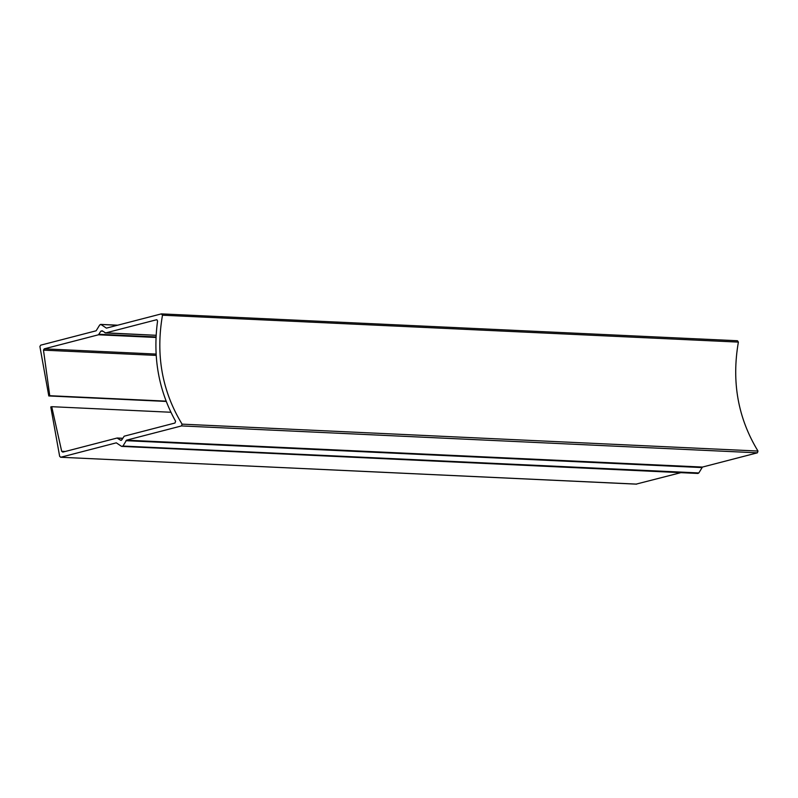 <?xml version="1.0" encoding="UTF-8"?>
<svg xmlns="http://www.w3.org/2000/svg" width="798" height="798" viewBox="0 0 798 798"><rect width="100%" height="100%" fill="white"/><g stroke="black" fill="none" stroke-linecap="round" stroke-linejoin="round"><path stroke-width="1.2" d="M156.907 319.779L157.565 321.035C152.647 357.285 158.652 390.701 175.6 421.284L174.991 423.02L124.189 436.187L121.825 439.838L120.488 440.177L117.077 438.032L62.813 452.107L61.685 451.299L51.72 406.691L50.773 406.94L59.66 456.366L60.808 457.224L116.299 442.83L121.605 446.391L122.942 446.052L126.553 440.177L181.505 425.923L182.084 424.147C162.104 391.329 155.57 355.01 162.483 315.21L161.346 313.883L106.393 328.128L101.087 324.567L99.74 324.916L96.139 330.791L40.648 345.175L39.9 346.522L48.798 395.958L49.745 395.708L43.481 350.142L44.239 348.846L98.493 334.781L100.867 331.13L102.204 330.781L105.615 332.936L156.657 319.729M104.887 332.786L156.089 335.29L105.366 332.956M120.957 440.356L121.456 440.227M122.623 438.411L117.575 438.062M51.72 406.691L170.862 412.257M636.206 484.097L680.864 472.665M636.455 484.147L60.558 457.254L636.704 484.117M122.942 446.052L698.829 472.945L697.971 473.463L121.605 446.391M698.829 472.945L702.44 467.069L757.392 452.825L757.98 451.05C737.99 418.222 731.457 381.903 738.379 342.103L737.482 340.746L161.346 313.883M117.216 325.325L100.608 324.397L117.705 325.195M48.798 395.958L166.193 401.434M49.745 395.708L166.074 401.145M44.239 348.846L156.079 354.073M43.481 350.142L156.159 355.399M98.493 334.781L155.979 337.464M99.112 334.282L155.999 336.936M100.867 331.13L102.792 331.22M61.685 451.299L65.256 451.469M125.934 440.676L701.831 467.568M126.553 440.177L702.44 467.069M181.505 425.923L757.392 452.825M182.084 424.147L757.98 451.05M162.483 315.21L738.379 342.103M122.702 438.262L117.326 438.012"/></g></svg>

